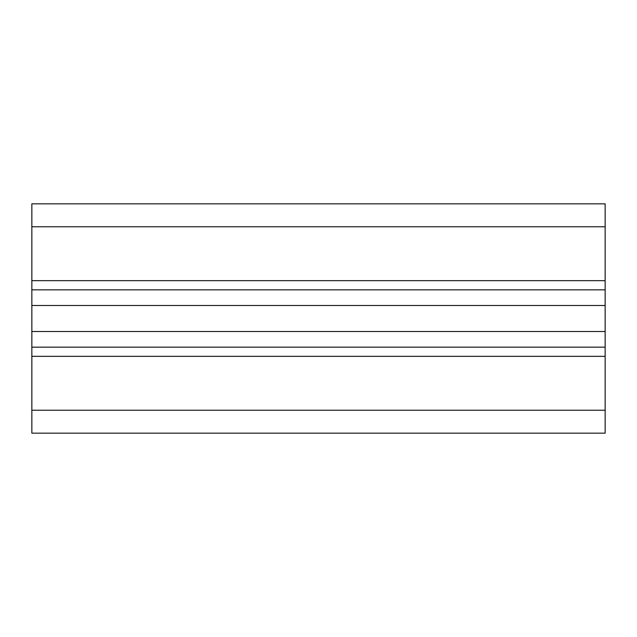 <?xml version="1.0" encoding="UTF-8"?>
<svg xmlns="http://www.w3.org/2000/svg" width="637" height="637" viewBox="0 0 637 637"><rect width="100%" height="100%" fill="white"/><g stroke="black" fill="none" stroke-linecap="round" stroke-linejoin="round"><path stroke-width="0.96" d="M605.15 203.84L605.15 433.16L31.85 433.16L31.85 203.84L605.15 203.84L31.85 203.84M605.15 289.835L31.85 289.835M605.15 347.165L31.85 347.165M605.15 433.16L31.85 433.16M605.15 226.772L31.85 226.772M605.15 280.662L31.85 280.662M605.15 305.489L31.85 305.489M605.15 331.511L31.85 331.511M605.15 356.338L31.85 356.338M605.15 410.228L31.85 410.228"/></g></svg>
